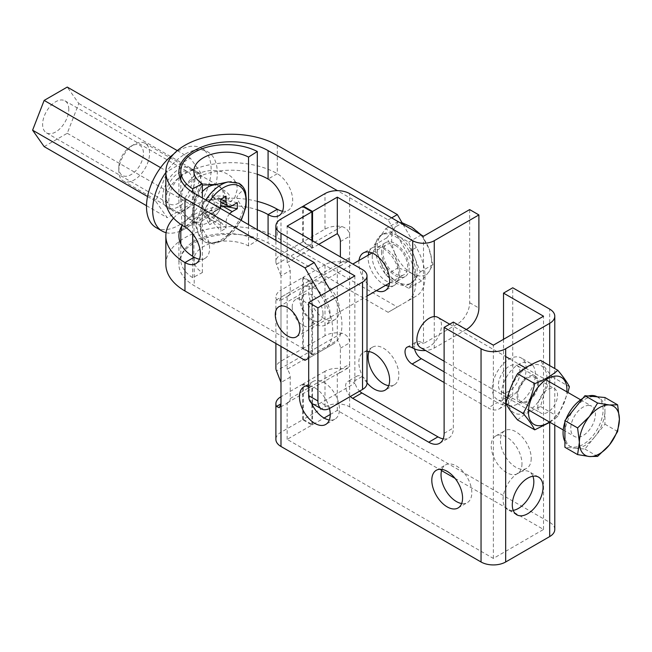 <?xml version="1.0" encoding="UTF-8"?>
<svg xmlns="http://www.w3.org/2000/svg" width="652" height="652" viewBox="0 0 652 652"><rect width="100%" height="100%" fill="white"/><g stroke="black" fill="none" stroke-linecap="round" stroke-linejoin="round"><path stroke-width="0.49" stroke-dasharray="3.26 2.44" d="M329.464 408.502A21.76 12.567 -120 0 0 314.843 387.834A21.76 12.567 -120 0 0 308.681 385.764M311.371 402.96A21.76 12.567 60 0 1 313.196 381.42A21.76 12.567 60 0 1 324.077 382.496A21.76 12.567 60 0 1 338.29 401.681A21.76 12.567 60 0 1 334.957 419.122A21.76 12.567 60 0 1 329.309 420.002M314.843 288.314A21.76 12.567 -120 0 0 303.962 287.239A21.76 12.567 -120 0 0 300.621 304.68A21.76 12.567 -120 0 0 314.843 323.857A21.76 12.567 -120 0 0 325.723 324.932A21.76 12.567 -120 0 0 329.056 307.491A21.76 12.567 -120 0 0 314.843 288.314M324.077 318.526A21.76 12.567 60 0 1 309.855 299.349A21.76 12.567 60 0 1 313.196 281.908A21.76 12.567 60 0 1 324.077 282.984A21.76 12.567 60 0 1 338.29 302.161A21.76 12.567 60 0 1 334.957 319.602A21.76 12.567 60 0 1 324.077 318.526M367.011 351.444A21.76 12.567 -120 0 0 363.36 352.455A21.76 12.567 -120 0 0 367.011 382.814M369.008 351.575A21.76 12.567 60 0 1 372.594 347.125A21.76 12.567 60 0 1 383.482 348.201A21.76 12.567 60 0 1 397.696 367.386A21.76 12.567 60 0 1 394.362 384.819A21.76 12.567 60 0 1 388.714 385.707M359.007 260.482A21.76 12.567 -120 0 0 374.248 289.561A21.76 12.567 -120 0 0 376.424 290.637M385.658 285.307A21.76 12.567 60 0 1 383.482 284.231A21.76 12.567 60 0 1 368.241 255.152M369.008 252.055A21.76 12.567 60 0 1 372.594 247.613A21.76 12.567 60 0 1 383.482 248.689A21.76 12.567 60 0 1 397.696 267.866A21.76 12.567 60 0 1 394.362 285.307A21.76 12.567 60 0 1 388.714 286.195M554.787 529.457A17.408 10.049 0 0 0 549.685 522.35L349.619 406.848A17.408 10.049 0 0 0 324.998 406.848L303.302 419.375L312.536 424.705L324.077 418.038M455.047 478.372L543.532 529.457L493.36 558.422L287.141 439.366L311.917 425.063L302.683 419.733L280.988 432.26A17.408 10.049 0 0 0 275.886 439.366M330.23 414.485L337.312 410.401L441.567 470.589M324.998 406.848L324.998 371.306A17.408 10.049 0 0 1 341.819 368.706L347.687 368.258L349.619 364.199L349.619 342.87C349.529 338.005 346.921 334.769 341.819 333.164A17.408 10.049 0 0 0 324.998 335.764L324.998 264.679A17.408 10.049 0 0 1 341.819 262.08L347.687 261.639L349.619 257.573L349.619 236.252C349.529 231.387 346.921 228.151 341.819 226.537A17.408 10.049 0 0 0 324.998 229.145L303.302 241.672L309.455 245.225A8.704 5.029 -120 0 1 312.536 247.956L312.536 240.784M303.302 241.672L303.302 206.839M303.302 419.375L303.302 383.832L309.455 387.386A8.704 5.029 -120 0 0 312.536 388.209L312.536 403.759M312.536 424.705L312.536 405.357M312.536 354.574A8.704 5.029 -120 0 0 309.455 351.844L303.302 348.29L303.302 277.214L309.455 280.767A8.704 5.029 -120 0 0 312.536 281.591L312.536 354.574L337.312 340.271L337.312 267.287L312.536 281.591M311.917 403.384L311.917 388.568L287.141 402.871A8.704 5.029 60 0 0 288.412 402.48A8.704 5.029 60 0 0 290.213 398.494L290.213 377.166A8.704 5.029 -120 0 0 287.141 369.236L311.917 354.933L311.917 281.941L287.141 296.252A8.704 5.029 60 0 0 288.412 295.853A8.704 5.029 60 0 0 290.213 291.868L290.213 270.547A8.704 5.029 60 0 0 287.141 262.609L311.917 248.306A8.704 5.029 -120 0 0 308.836 245.576L302.683 242.022L280.988 254.549A17.408 10.049 0 0 0 275.886 261.664A17.408 10.049 0 0 0 276.481 264.264L280.988 275.877L280.988 243.359M318.747 244.37L312.536 247.956M287.141 262.609L287.141 226.122M311.917 248.306L311.917 240.425M337.312 410.401L337.312 373.906L312.536 388.209M287.141 439.366L287.141 402.871M311.917 425.063L311.917 404.142M287.141 369.236L287.141 296.252M367.011 383.213A15.232 8.794 0 0 0 362.545 376.986L361.933 376.636A10.008 5.778 -120 0 0 356.929 376.139A10.008 5.778 -120 0 0 359.57 391.151M443.197 438.837A21.76 12.567 -120 0 0 448.837 437.957A21.76 12.567 -120 0 0 453.344 427.989L453.344 322.08M493.36 558.422L493.36 345.177M441.95 469.391A21.76 12.567 60 0 1 445.544 464.941A21.76 12.567 60 0 1 462.317 470.768A21.76 12.567 60 0 1 471.812 492.676A21.76 12.567 60 0 1 467.305 502.635A21.76 12.567 60 0 1 461.665 503.523M337.312 373.906A8.704 5.029 -120 0 0 338.584 373.514A8.704 5.029 -120 0 0 340.385 369.529L340.385 348.201A8.704 5.029 -120 0 0 337.312 340.271M302.683 419.733L302.683 384.191L308.836 387.744A8.704 5.029 -120 0 0 311.917 388.568M324.998 371.306L303.302 383.832M302.683 384.191L280.988 396.718L280.988 432.26M302.683 242.022L302.683 206.48M324.998 335.764L303.302 348.29M324.998 264.679L303.302 277.214M280.988 361.175L280.988 290.091L302.683 277.565L302.683 348.649L280.988 361.175A17.408 10.049 0 0 0 275.886 368.282M503.515 339.317L503.515 399.024A21.76 12.567 60 0 1 499.008 408.991A21.76 12.567 60 0 1 488.128 407.907L497.362 402.577A21.76 12.567 -120 0 0 508.242 403.661A21.76 12.567 -120 0 0 512.749 393.694L512.749 287.785M350.336 396.481A10.008 5.778 60 0 1 347.695 381.469A10.008 5.778 60 0 1 352.699 381.966L354.851 383.213L320.996 402.757A17.408 10.049 -60 0 1 312.292 403.621M354.851 275.877L354.851 383.213M280.988 346.424L280.988 275.877L290.213 270.547M290.213 291.868L280.988 297.198L279.317 301.11L276.481 299.806A17.408 10.049 0 0 1 275.886 297.198A17.408 10.049 0 0 1 280.988 290.091M311.917 354.933A8.704 5.029 -120 0 0 308.836 352.202L276.481 370.882M302.683 348.649L308.836 352.202M302.683 277.565L308.836 281.118A8.704 5.029 -120 0 0 311.917 281.941M337.312 267.287A8.704 5.029 -120 0 0 338.584 266.888A8.704 5.029 -120 0 0 340.385 262.903L340.385 256.864M423.49 236.252L423.49 343.58L457.345 324.036L466.579 329.366M412.105 347.671L421.339 342.341L423.49 343.58M421.339 342.341A10.008 5.778 -120 0 0 416.335 341.844A10.008 5.778 -120 0 0 414.55 348.926M444.11 371.836L497.362 402.577M531.217 458.38A21.76 12.567 60 0 1 526.71 468.34A21.76 12.567 60 0 1 509.937 462.512A21.76 12.567 60 0 1 500.443 440.605A21.76 12.567 60 0 1 504.95 430.646A21.76 12.567 60 0 1 521.714 436.473A21.76 12.567 60 0 1 531.217 458.38M538.454 383.123A15.232 8.794 -60 0 1 531.804 398.453A15.232 8.794 -60 0 1 520.06 402.537A15.232 8.794 -60 0 1 516.906 395.56A15.232 8.794 -60 0 1 523.556 380.23A15.232 8.794 -60 0 1 535.292 376.147A15.232 8.794 -60 0 1 538.454 383.123M513.206 510.361A21.76 12.567 -60 0 1 507.566 509.481A21.76 12.567 -60 0 1 503.059 499.513A21.76 12.567 -60 0 1 512.553 477.614A21.76 12.567 -60 0 1 529.326 471.779A21.76 12.567 -60 0 1 532.912 476.229M492.284 388.453A23.937 13.822 -60 0 1 502.733 364.362A23.937 13.822 -60 0 1 521.184 357.948A23.937 13.822 -60 0 1 526.14 368.902A23.937 13.822 -60 0 1 515.691 393.001A23.937 13.822 -60 0 1 497.24 399.407A23.937 13.822 -60 0 1 492.284 388.453M501.518 393.784A23.937 13.822 -60 0 1 511.967 369.692A23.937 13.822 -60 0 1 530.418 363.278A23.937 13.822 -60 0 1 535.373 374.232A23.937 13.822 -60 0 1 524.925 398.331A23.937 13.822 -60 0 1 506.474 404.745A23.937 13.822 -60 0 1 501.518 393.784M543.532 529.457L543.532 316.212M444.11 382.496L488.128 407.907M521.983 463.711A21.76 12.567 60 0 1 517.476 473.67A21.76 12.567 60 0 1 500.703 467.843A21.76 12.567 60 0 1 491.209 445.935A21.76 12.567 60 0 1 495.716 435.976A21.76 12.567 60 0 1 512.48 441.803A21.76 12.567 60 0 1 521.983 463.711M466.278 329.545L434.265 348.021A15.232 8.794 180 0 1 425.609 350.515M469.66 209.594L469.66 302.707A17.408 10.049 -60 0 1 457.345 324.036M519.986 372.455A15.232 8.794 120 0 0 516.824 365.487A15.232 8.794 120 0 0 505.088 369.562A15.232 8.794 120 0 0 498.438 384.9A15.232 8.794 120 0 0 501.592 391.868A15.232 8.794 120 0 0 513.336 387.793A15.232 8.794 120 0 0 519.986 372.455M165.852 264.337A65.29 37.694 180 0 1 206.154 229.512A65.29 37.694 180 0 1 277.312 237.687L397.353 306.986L388.119 312.316L407.109 301.354A42.038 24.271 -120 0 0 407.109 252.813L388.119 219.911L337.443 190.653M388.119 219.911L391.656 217.866M330.165 290.132L333.245 295.462A42.038 24.271 60 0 1 333.245 344.003L324.011 349.333A42.038 24.271 -120 0 0 324.011 300.792L320.931 295.462M308.681 358.176L324.011 349.333M292.218 306.709A15.232 8.794 -120 0 0 298.869 322.039A15.232 8.794 -120 0 0 310.605 326.122A15.232 8.794 -120 0 0 313.767 319.146A15.232 8.794 -120 0 0 307.116 303.816A15.232 8.794 -120 0 0 295.372 299.733A15.232 8.794 -120 0 0 292.218 306.709M333.245 344.003L305.014 360.295M388.119 312.316L268.078 243.017A52.233 30.155 0 0 0 211.15 236.48A52.233 30.155 0 0 0 178.909 264.337A52.233 30.155 0 0 0 194.206 285.666L314.248 354.965M199.447 259.194A21.76 12.567 -120 0 0 205.087 258.306A21.76 12.567 -120 0 0 209.594 248.347A21.76 12.567 -120 0 0 194.206 221.688A52.233 30.155 0 0 1 178.909 200.368A52.233 30.155 0 0 1 205.046 174.239A52.233 30.155 0 0 1 257.304 174.263M323.001 313.816A15.232 8.794 -120 0 0 316.35 298.486A15.232 8.794 -120 0 0 304.606 294.402A15.232 8.794 -120 0 0 301.452 301.379A15.232 8.794 -120 0 0 308.103 316.709A15.232 8.794 -120 0 0 319.839 320.792A15.232 8.794 -120 0 0 323.001 313.816M181.875 225.885A52.233 30.155 180 0 1 257.304 209.805M257.304 201.37A65.29 37.694 0 0 0 173.562 218.135M165.852 200.368A65.29 37.694 180 0 1 206.154 165.543A65.29 37.694 180 0 1 277.312 173.709A21.76 12.567 -120 0 1 292.699 200.368A21.76 12.567 -120 0 1 288.192 210.327L278.958 215.657M372.243 256.953A19.584 11.312 60 0 1 376.302 247.988A19.584 11.312 60 0 1 391.396 253.237A19.584 11.312 60 0 1 399.945 272.943A19.584 11.312 60 0 1 395.886 281.908A19.584 11.312 60 0 1 380.792 276.668A19.584 11.312 60 0 1 372.243 256.953M403.042 224.443L416.343 247.483A42.038 24.271 60 0 1 416.343 296.024L397.353 306.986M282.552 211.215A21.76 12.567 -120 0 0 288.192 210.327M381.477 251.623A19.584 11.312 -120 0 0 390.026 271.33A19.584 11.312 -120 0 0 405.12 276.578A19.584 11.312 -120 0 0 409.179 267.613A19.584 11.312 -120 0 0 400.63 247.899A19.584 11.312 -120 0 0 385.536 242.658A19.584 11.312 -120 0 0 381.477 251.623M416.343 296.024L407.109 301.354L416.343 296.024M44.149 146.618L67.254 133.277L78.802 103.513L67.254 87.075M68.786 109.291A18.5 10.685 120 0 0 64.947 100.824A18.5 10.685 120 0 0 50.693 105.779A18.5 10.685 120 0 0 42.616 124.402A18.5 10.685 120 0 0 46.455 132.869A18.5 10.685 120 0 0 60.709 127.914A18.5 10.685 120 0 0 68.786 109.291M160.588 167.637L167.271 171.492L155.714 201.264L167.271 217.695L190.368 204.361L201.916 174.589L190.368 158.159L167.271 171.492M177.295 150.612L190.368 158.159M78.802 103.513L201.916 174.589M67.254 133.277L190.368 204.361M146.513 205.714L167.271 217.695M147.548 196.545L155.714 201.264M191.9 180.376A18.5 10.685 120 0 0 188.069 171.908A18.5 10.685 120 0 0 173.815 176.863A18.5 10.685 120 0 0 165.738 195.478A18.5 10.685 120 0 0 169.569 203.946A18.5 10.685 120 0 0 183.823 198.99A18.5 10.685 120 0 0 191.9 180.376M546.914 378.233A27.205 15.705 120 0 0 527.68 367.125A27.205 15.705 120 0 0 508.438 400.45A27.205 15.705 120 0 0 527.68 411.551A27.205 15.705 120 0 0 546.914 378.233M537.525 383.653A13.928 8.044 120 0 0 534.64 377.28A13.928 8.044 120 0 0 523.906 381.012A13.928 8.044 120 0 0 517.827 395.022A13.928 8.044 120 0 0 520.712 401.404A13.928 8.044 120 0 0 531.445 397.671A13.928 8.044 120 0 0 537.525 383.653M537.835 406.579A13.928 8.044 120 0 0 540.72 412.952A13.928 8.044 120 0 0 551.453 409.22A13.928 8.044 120 0 0 557.533 395.202A13.928 8.044 120 0 0 554.648 388.828A13.928 8.044 120 0 0 543.915 392.561A13.928 8.044 120 0 0 537.835 406.579M517.533 419.921C523.743 414.615 531.437 410.165 540.638 406.587C542.994 395.797 546.841 385.878 552.187 376.815C546.841 370.475 542.994 364.998 540.638 360.385M549.432 422.007A27.205 15.705 120 0 0 566.841 391.844M549.938 422.3L557.827 416.514L567.941 392.48M540.638 406.587L557.827 416.514M552.187 376.815L569.383 386.742M257.304 240.352A45.762 26.422 0 0 0 208.029 235.763A45.762 26.422 0 0 0 180.808 259.92A45.762 26.422 0 0 0 192.666 277.67L202.34 272.601A32.698 18.884 180 0 1 193.864 259.92A32.698 18.884 180 0 1 213.318 242.658A32.698 18.884 180 0 1 248.534 245.934L257.304 240.352L257.304 229.683M192.666 277.67L192.666 256.301M192.666 233.848L192.666 192.332M181.932 225.144L180.808 199.854L183.318 186.831L194.206 175.787C216.961 162.813 238.534 176.048 237.149 189.789L234.687 197.874L227.564 204.157L198.485 215.608L181.166 230.197M248.534 245.934L248.534 224.622M202.34 272.601L202.34 197.955M202.34 185.086L195.013 198.705L200.971 183.383L216.929 184.801L223.155 189.805L225.983 196.236L223.155 203.628L217.98 209.105L196.048 222.356L195.013 222.365L193.391 218.665A21.76 12.567 -60 0 1 192.666 213.693A21.76 12.567 -60 0 1 202.34 191.606M217.98 185.445L216.26 184.434M194.043 206.611L194.043 220.441L193.204 215.16L195.013 198.705M193.864 259.92L194.043 220.441M217.98 209.105C206.293 219.194 198.64 223.612 195.013 222.365L197.173 223.66A21.76 12.567 -60 0 1 193.391 218.665M223.155 203.628C227.132 201.069 229.374 198.762 229.871 196.708C229.219 194.304 226.986 191.998 223.155 189.805M245.568 192.128L244.557 190.237L243.53 190.099C239.969 192.462 237.703 194.948 236.749 197.556C237.597 200.164 239.855 203.848 243.53 208.607A33.725 19.47 -60 0 1 221.069 239.855A33.725 19.47 -60 0 1 198.607 234.541L195.494 221.37L198.607 216.032L199.259 216.382C200.123 217.874 200.539 221.378 200.498 226.896L200.498 227.059C200.571 232.446 200.164 235.217 199.259 235.38L204.867 242.316L213.807 243.987L223.856 240.221L241.216 220.392M243.53 208.607L244.557 209.227L245.959 206.757M212.723 185.184A21.76 12.567 -60 0 1 218.942 185.959A21.76 12.567 -60 0 1 223.449 195.926A21.76 12.567 -60 0 1 213.946 217.825A21.76 12.567 -60 0 1 197.173 223.66M220.832 199.21L204.858 199.545A8.704 5.029 -60 0 1 201.9 204.671L204.516 209.871L214.679 215.739A8.704 5.029 120 0 0 220.286 208.314M229.691 213.742A8.704 5.029 120 0 0 226.065 222.316L226.065 228.176L220.832 231.199L220.832 225.331A8.704 5.029 120 0 0 219.031 221.346A8.704 5.029 120 0 0 214.679 221.778L209.594 224.712L209.594 218.673L214.679 215.739M201.9 204.671L201.9 212.055A8.704 5.029 -60 0 1 203.636 212.462A8.704 5.029 -60 0 1 204.858 213.766L210.677 219.471L220.832 231.199M226.065 196.187L211.256 195.853L204.858 199.545M204.858 213.766L211.256 210.066L215.91 216.448L226.065 228.176M237.295 202.674L222.063 199.748L214.215 197.556A8.704 5.029 -60 0 1 212.479 197.157A8.704 5.029 -60 0 1 211.256 195.853M204.516 209.871L209.594 218.673M214.679 221.778L204.516 215.918L209.594 224.712M204.516 215.918L201.9 212.055M211.256 210.066A8.704 5.029 -60 0 1 214.215 204.948L214.215 197.556M214.215 204.948L220.816 205.559M118.803 167.491A17.408 10.049 -60 0 1 131.109 146.17A17.408 10.049 -60 0 1 143.424 153.277A17.408 10.049 -60 0 1 131.109 174.597A17.408 10.049 -60 0 1 118.803 167.491L118.803 171.044A21.76 12.567 -60 0 1 134.19 144.394A21.76 12.567 -60 0 1 145.07 143.31A21.76 12.567 -60 0 1 149.577 153.277A21.76 12.567 -60 0 1 140.074 175.176A21.76 12.567 -60 0 1 123.309 181.011A21.76 12.567 -60 0 1 118.803 171.044L118.803 167.491M155.967 227.507A45.705 26.39 120 0 0 191.183 215.266A45.705 26.39 120 0 0 211.134 169.267A45.705 26.39 120 0 0 201.672 148.346A45.705 26.39 120 0 0 173.628 154.092M194.981 178.599A22.853 13.195 -60 0 1 185.005 201.598A22.853 13.195 -60 0 1 167.393 207.719A22.853 13.195 -60 0 1 162.658 197.254A22.853 13.195 -60 0 1 172.633 174.255A22.853 13.195 -60 0 1 190.245 168.135A22.853 13.195 -60 0 1 194.981 178.599M166.089 232.666A45.705 26.39 120 0 0 199.708 216.187A45.705 26.39 120 0 0 217.295 172.821A45.705 26.39 120 0 0 207.825 151.9A45.705 26.39 120 0 0 165.852 172.438M201.134 182.152A22.853 13.195 -60 0 1 191.158 205.152A22.853 13.195 -60 0 1 173.546 211.272A22.853 13.195 -60 0 1 168.811 200.808A22.853 13.195 -60 0 1 178.787 177.817A22.853 13.195 -60 0 1 196.399 171.688A22.853 13.195 -60 0 1 201.134 182.152M597.208 396.815A28.297 16.333 -60 0 1 597.224 396.823A28.297 16.333 -60 0 1 598.952 426.229A28.297 16.333 -60 0 1 573.075 447.109A28.297 16.333 -60 0 1 568.935 445.829A28.297 16.333 -60 0 1 564.917 441.502M564.917 422.113A28.297 16.333 -60 0 1 565.92 419.366M582.758 398.413A28.297 16.333 -60 0 1 588.283 396.017M604.934 397.508L604.934 410.841A28.297 16.333 120 0 0 599.074 397.891A28.297 16.333 120 0 0 594.934 396.612A28.297 16.333 120 0 0 574.925 408.16A28.297 16.333 120 0 0 564.917 433.947A28.297 16.333 120 0 0 570.777 446.897A28.297 16.333 120 0 0 574.925 448.177L564.917 447.28M437.891 317.394A17.408 10.049 -60 0 1 438.951 335.487A17.408 10.049 -60 0 1 423.026 348.339A17.408 10.049 -60 0 1 420.483 347.557M589.237 405.462A17.408 10.049 120 0 0 573.312 418.315A17.408 10.049 120 0 0 574.371 436.408A17.408 10.049 120 0 0 576.922 437.19A17.408 10.049 120 0 0 592.847 424.338A17.408 10.049 120 0 0 591.788 406.245A17.408 10.049 120 0 0 589.237 405.462M604.934 410.841L604.934 424.183L594.934 436.62A28.297 16.333 120 0 0 604.934 410.841M594.934 436.62L584.925 449.065L574.925 448.177A28.297 16.333 120 0 0 594.934 436.62M584.925 449.065L597.607 456.392M604.934 424.183L617.615 431.502M395.332 282.715A28.297 16.333 -120 0 0 409.472 284.117A28.297 16.333 -120 0 0 413.808 261.452A28.297 16.333 -120 0 0 395.332 236.513A28.297 16.333 -120 0 0 381.184 235.111A28.297 16.333 -120 0 0 376.848 257.784A28.297 16.333 -120 0 0 395.332 282.715M414.501 280.107A28.297 16.333 60 0 1 411.322 283.058A28.297 16.333 60 0 1 397.174 281.656L408.722 288.323L420.279 271.892L414.501 257.002A28.297 16.333 60 0 1 414.501 280.107M397.174 235.453A28.297 16.333 60 0 1 414.501 257.002L408.722 242.12L385.625 228.779L379.847 236.994A28.297 16.333 60 0 1 383.026 234.052A28.297 16.333 60 0 1 397.174 235.453M395.332 245.405A17.408 10.049 60 0 1 406.701 260.743A17.408 10.049 60 0 1 404.036 274.696A17.408 10.049 60 0 1 395.332 273.832A17.408 10.049 60 0 1 383.955 258.494A17.408 10.049 60 0 1 386.62 244.541A17.408 10.049 60 0 1 395.332 245.405M379.847 236.994L374.077 245.217L379.847 260.099A28.297 16.333 60 0 1 379.847 236.994M379.847 260.099L385.625 274.981L397.174 281.656A28.297 16.333 60 0 1 379.847 260.099M411.64 273.302A28.297 16.333 -120 0 0 428.967 271.754A28.297 16.333 -120 0 0 428.967 248.648L432.952 264.565L428.967 271.754L421.404 281.004L411.64 273.302L398.307 267.662L394.313 251.745A28.297 16.333 -120 0 0 411.64 273.302M421.404 234.802L428.967 248.648A28.297 16.333 60 0 0 411.64 227.1A28.297 16.333 -120 0 0 394.313 228.648A28.297 16.333 -120 0 0 394.313 251.745L386.75 237.89L394.313 228.648L398.307 221.46L402.056 222.739M385.625 274.981L398.307 267.662M408.722 288.323L421.404 281.004M374.077 245.217L386.75 237.89M385.625 228.779L398.307 221.46M408.722 242.12L421.192 234.924M420.279 271.892L432.952 264.565M341.819 226.537L309.455 245.225M308.836 245.576L276.481 264.264M324.998 229.145L324.998 193.603M340.385 241.582L349.619 236.252L349.619 193.603M349.619 406.848L349.619 364.199L340.385 369.529M340.385 348.201L349.619 342.87L349.619 257.573L340.385 262.903M362.545 376.986L362.545 269.659M290.213 398.494L308.836 387.744M290.213 377.166L280.988 382.496M341.819 368.706L309.455 387.386M280.988 254.549L280.988 219.015M444.11 433.319L453.344 427.989M503.515 399.024L512.749 393.694M341.819 333.164L309.455 351.844M341.819 262.08L309.455 280.767M308.836 281.118L276.481 299.806M549.685 522.35L549.685 309.105M549.685 422.455L549.685 365.609M434.265 316.595L434.265 348.021M469.66 302.707L478.894 308.046M361.933 376.636L352.699 381.966M330.23 408.087L320.996 402.757M333.245 295.462L324.011 300.792M194.206 257.23L194.206 285.666M194.206 193.261L194.206 221.688L184.972 227.018M268.078 235.91L268.078 243.017M277.312 209.251L277.312 237.687M277.312 145.282L277.312 173.709L268.078 179.039M416.343 247.483L407.109 252.813M198.607 216.032A33.725 19.47 -60 0 1 205.82 199.96M228.298 181.908A33.725 19.47 -60 0 1 243.53 190.099M240.865 220.197A31.899 18.419 -60 0 1 215.828 242.609A31.899 18.419 -60 0 1 200.889 226.717A31.899 18.419 -60 0 1 209.113 201.859M210.677 199.21L220.832 205.078M220.832 225.331L210.677 219.471M220.987 199.121L215.91 196.187M215.91 216.448L226.065 222.316M232.218 205.608L222.063 199.748M313.196 381.42L303.962 386.75M313.196 281.908L303.962 287.239M372.594 347.125L363.36 352.455M372.594 247.613L363.36 252.943M347.687 368.258L338.584 373.514M288.412 402.48L279.317 407.736M439.603 443.287L448.837 437.957M275.886 261.664L275.886 240.417M275.886 343.482L275.886 297.198M347.687 261.639L338.584 266.888M288.412 295.853L279.317 301.11M554.787 425.096L554.787 368.551M516.8 514.811L507.566 509.481M530.418 363.278L521.184 357.948M407.101 347.174L416.335 341.844M356.929 376.139L347.695 381.469M499.008 408.991L508.242 403.661M517.476 473.67L526.71 468.34M436.31 470.271L445.544 464.941M535.292 376.147L516.824 365.487M458.071 507.973L467.305 502.635M520.06 402.537L501.592 391.868M495.716 435.976L504.95 430.646M538.56 477.117L529.326 471.779M506.474 404.745L497.24 399.407M394.362 285.307L385.128 290.637M394.362 384.819L385.128 390.157M334.957 319.602L325.723 324.932M334.957 419.122L325.723 424.452M178.909 235.91L178.909 264.337M178.909 171.932L178.909 200.368M405.12 276.578L395.886 281.908M319.839 320.792L310.605 326.122M385.536 242.658L376.302 247.988M304.606 294.402L295.372 299.733M205.087 258.306L195.853 263.636M64.947 100.824L188.069 171.908M46.455 132.869L169.569 203.946M520.712 401.404L540.72 412.952M534.64 377.28L554.648 388.828M180.808 259.92L180.808 243.962M180.808 199.854L180.808 179.985M193.864 211.085L193.864 171.069M220.832 201.981L212.479 197.157M219.031 221.346L203.636 212.462M131.109 146.17L134.19 144.394M180.816 231.15L196.048 222.356M212.332 212.951L227.556 204.157M123.309 181.011L195.168 222.495M145.07 143.31L216.929 184.801M217.043 184.866L218.942 185.959M193.905 220.229L198.061 232.919M167.393 207.719L173.546 211.272M190.245 168.135L196.399 171.688M201.672 148.346L207.825 151.9M568.935 445.829L570.777 446.897M444.11 361.2L505.675 396.742M507.419 397.753L528.527 409.937M563.222 429.97L574.371 436.408M449.676 324.199L505.675 356.53M509.701 358.853L518.935 364.191M525.422 367.932L545.936 379.774M580.639 399.806L591.788 406.245M597.224 396.823L599.074 397.891M409.472 284.117L411.322 283.058M296.31 336.888L367.011 296.073M389.48 283.098L404.036 274.696M278.893 306.733L352.83 264.044M372.072 252.943L386.62 244.541M381.184 235.111L383.026 234.052"/><path stroke-width="0.98" d="M308.681 385.764A21.76 12.567 -120 0 0 303.962 386.75A21.76 12.567 -120 0 0 300.621 404.191A21.76 12.567 -120 0 0 314.843 423.368A21.76 12.567 -120 0 0 325.723 424.452A21.76 12.567 -120 0 0 329.464 408.502M329.309 420.002A21.76 12.567 60 0 1 324.077 418.038A21.76 12.567 60 0 1 311.371 402.96M367.011 382.814A21.76 12.567 -120 0 0 374.248 389.073A21.76 12.567 -120 0 0 385.128 390.157A21.76 12.567 -120 0 0 388.462 372.716A21.76 12.567 -120 0 0 374.248 353.531A21.76 12.567 -120 0 0 367.011 351.444M388.714 385.707A21.76 12.567 60 0 1 383.482 383.743A21.76 12.567 60 0 1 369.008 351.575M376.424 290.637A21.76 12.567 -120 0 0 385.128 290.637A21.76 12.567 -120 0 0 388.462 273.196A21.76 12.567 -120 0 0 374.248 254.019A21.76 12.567 -120 0 0 363.36 252.943A21.76 12.567 -120 0 0 359.007 260.482M368.241 255.152A21.76 12.567 60 0 1 369.008 252.055M280.988 396.718A17.408 10.049 0 0 0 275.886 403.824L275.886 439.366A17.408 10.049 0 0 0 280.988 446.473L481.046 561.983A17.408 10.049 0 0 0 505.675 561.983L549.685 536.572A17.408 10.049 0 0 0 554.787 529.457L554.787 425.096M441.567 470.589L455.047 478.372M324.077 418.038L330.23 414.485M312.536 240.784L312.536 211.46L337.312 197.157L412.716 240.694L412.716 348.021L412.105 347.671A10.008 5.778 60 0 0 407.101 347.174A10.008 5.778 60 0 0 405.56 355.193A10.008 5.778 60 0 0 412.105 364.02L444.11 382.496M303.302 206.839L303.302 206.13L312.536 211.46M312.536 405.357L312.536 403.759M412.716 240.694A15.232 8.794 180 0 0 434.265 240.694L478.894 214.924L469.66 209.594L423.49 236.252L349.619 193.603A17.408 10.049 0 0 0 324.998 193.603L303.302 206.13M340.385 256.864L340.385 241.582A8.704 5.029 -120 0 0 337.312 233.644L318.747 244.37M311.917 240.425L311.917 211.818L287.141 226.122L362.545 269.659A15.232 8.794 0 0 1 367.011 275.877A15.232 8.794 0 0 1 362.545 282.096L362.545 389.431A15.232 8.794 0 0 0 367.011 383.213L367.011 275.877M337.312 233.644L337.312 197.157M311.917 404.142L311.917 403.384M359.57 391.151A10.008 5.778 -120 0 0 361.933 392.985L437.957 436.873A21.76 12.567 -120 0 0 443.197 438.837M493.36 345.177L453.344 322.08L444.11 327.41L481.046 348.73A17.408 10.049 0 0 0 505.675 348.73L549.685 323.327A17.408 10.049 0 0 0 554.787 316.212A17.408 10.049 0 0 0 549.685 309.105L512.749 287.785L503.515 293.115L543.532 316.212L493.36 345.177M461.665 503.523A21.76 12.567 60 0 1 441.037 474.909A21.76 12.567 60 0 1 441.95 469.391M280.988 446.473L280.988 346.424M276.481 406.424L280.988 403.824L279.317 407.736L276.481 406.424A17.408 10.049 0 0 1 275.886 403.824M311.917 211.818L302.683 206.48L280.988 219.015A17.408 10.049 0 0 0 275.886 226.122A17.408 10.049 0 0 0 280.988 233.229L354.851 275.877L308.681 302.528L317.915 307.866L362.545 282.096M444.11 327.41L444.11 433.319A21.76 12.567 60 0 1 439.603 443.287A21.76 12.567 60 0 1 428.723 442.211L437.957 436.873M503.515 293.115L503.515 339.317M361.933 392.985L352.699 398.315L428.723 442.211M352.699 398.315A10.008 5.778 60 0 1 350.336 396.481M431.803 480.239A21.76 12.567 60 0 1 436.31 470.271A21.76 12.567 60 0 1 453.083 476.107A21.76 12.567 60 0 1 462.578 498.006A21.76 12.567 60 0 1 458.071 507.973A21.76 12.567 60 0 1 441.298 502.138A21.76 12.567 60 0 1 431.803 480.239M275.886 343.482L275.886 368.282A17.408 10.049 0 0 0 276.481 370.882L280.988 382.496M388.714 286.195A21.76 12.567 60 0 1 385.658 285.307M414.55 348.926A10.008 5.778 -120 0 0 421.339 358.69L444.11 371.836M543.067 487.077A21.76 12.567 -60 0 1 533.564 508.984A21.76 12.567 -60 0 1 516.8 514.811A21.76 12.567 -60 0 1 512.293 504.844A21.76 12.567 -60 0 1 521.787 482.945A21.76 12.567 -60 0 1 538.56 477.117A21.76 12.567 -60 0 1 543.067 487.077M532.912 476.229A21.76 12.567 -60 0 1 533.833 481.746A21.76 12.567 -60 0 1 513.206 510.361M425.609 350.515A15.232 8.794 180 0 1 412.716 348.021M466.278 329.545L466.579 329.366A17.408 10.049 120 0 0 478.894 308.046L478.894 214.924M317.915 307.866L317.915 400.98A17.408 10.049 120 0 0 321.526 408.951A17.408 10.049 120 0 0 330.23 408.087L362.545 389.431M321.526 408.951L312.292 403.621A17.408 10.049 -60 0 1 308.681 395.65L308.681 302.528M320.931 295.462L305.014 267.89L314.248 262.56L330.165 290.132M337.443 190.653L268.078 150.612A52.233 30.155 180 0 0 211.15 144.076A52.233 30.155 180 0 0 178.909 171.932A52.233 30.155 180 0 0 194.206 193.261L314.248 262.56M391.656 217.866L397.353 214.581L403.042 224.443M305.014 267.89L184.972 198.591A65.29 37.694 0 0 1 165.852 171.932A65.29 37.694 0 0 1 206.154 137.107A65.29 37.694 0 0 1 277.312 145.282L397.353 214.581M173.562 218.135A65.29 37.694 0 0 0 165.852 235.91A65.29 37.694 0 0 0 184.972 262.56A21.76 12.567 -120 0 0 195.853 263.636A21.76 12.567 -120 0 0 200.36 253.677A21.76 12.567 -120 0 0 184.972 227.018A65.29 37.694 180 0 1 165.852 200.368L165.852 171.932M308.681 358.176L305.014 360.295L184.972 290.996A65.29 37.694 180 0 1 165.852 264.337L165.852 235.91M184.972 290.996L184.972 262.56L194.206 257.23A21.76 12.567 -120 0 0 199.447 259.194M194.206 257.23A52.233 30.155 180 0 1 178.909 235.91A52.233 30.155 180 0 1 181.875 225.885M257.304 209.805A52.233 30.155 180 0 1 268.078 214.581A21.76 12.567 -120 0 0 278.958 215.657A21.76 12.567 -120 0 0 283.465 205.698A21.76 12.567 -120 0 0 268.078 179.039A52.233 30.155 0 0 0 257.304 174.263M268.078 235.91L268.078 214.581L277.312 209.251A65.29 37.694 0 0 0 257.304 201.37M277.312 209.251A21.76 12.567 -120 0 0 282.552 211.215M177.295 150.612L67.254 87.075L44.149 100.416L32.6 130.188L44.149 146.618L146.513 205.714M44.149 100.416L160.588 167.637M32.6 130.188L147.548 196.545M567.941 392.48L569.383 386.742C567.02 382.121 563.173 376.644 557.827 370.312L540.638 360.385C531.445 363.963 523.743 368.413 517.533 373.718C512.187 382.781 508.34 392.7 505.985 403.49L523.173 413.417C528.519 419.758 532.366 425.234 534.73 429.847L549.938 422.3M566.841 391.844A27.205 15.705 120 0 0 566.922 389.782A27.205 15.705 120 0 0 547.688 378.673A27.205 15.705 120 0 0 528.446 411.999A27.205 15.705 120 0 0 549.432 422.007M557.827 370.312C551.616 375.617 543.923 380.059 534.73 383.645C532.366 394.427 528.519 404.354 523.173 413.417M517.533 373.718L534.73 383.645M505.985 403.49C508.34 408.103 512.187 413.58 517.533 419.921L534.73 429.847M192.666 256.301L192.666 233.848M192.666 192.332L192.666 188.819L202.34 183.75A32.698 18.884 180 0 1 193.864 171.069A32.698 18.884 180 0 1 213.318 153.807A32.698 18.884 180 0 1 248.534 157.083L257.304 151.5A45.762 26.422 0 0 0 208.029 146.912A45.762 26.422 0 0 0 180.808 171.069A45.762 26.422 0 0 0 192.666 188.819M257.304 229.683L257.304 151.5M181.166 230.197L181.932 225.144M248.534 224.622L248.534 157.083M202.34 197.955L202.34 183.75M216.26 184.434L202.34 185.086M241.216 220.392L245.959 206.765L246.309 199.137L245.568 192.128C244.321 188.126 242.112 185.176 238.95 183.293L228.298 181.908A33.725 19.47 -60 0 0 205.82 199.96M202.34 191.606A21.76 12.567 -60 0 1 212.723 185.184L228.298 181.908M220.286 208.314A8.704 5.029 120 0 0 220.832 205.078L220.832 199.21L226.065 196.187L226.065 202.055A8.704 5.029 120 0 0 227.866 206.04A8.704 5.029 120 0 0 232.218 205.608L237.295 202.674L237.295 208.721L232.218 211.647A8.704 5.029 120 0 0 229.691 213.742M237.295 208.721L222.063 205.787L232.218 211.647M220.816 205.559L222.063 205.787M173.628 154.092A45.705 26.39 120 0 0 146.496 206.586A45.705 26.39 120 0 0 155.967 227.507L162.12 231.061A45.705 26.39 120 0 0 166.089 232.666M165.852 172.438A45.705 26.39 120 0 0 152.658 210.14A45.705 26.39 120 0 0 162.12 231.061M564.917 441.502A28.297 16.333 -60 0 1 564.917 422.113M565.92 419.366A28.297 16.333 -60 0 1 582.758 398.413M588.283 396.017A28.297 16.333 -60 0 1 593.084 395.544A28.297 16.333 -60 0 1 597.208 396.815M444.11 361.2L420.483 347.557A17.408 10.049 -60 0 1 419.415 329.464A17.408 10.049 -60 0 1 435.34 316.611A17.408 10.049 -60 0 1 437.891 317.394L449.676 324.199M577.599 454.599L564.917 447.28L564.917 420.605L584.925 395.715L604.934 397.508L617.615 404.827L609.4 404.965A28.297 16.333 -60 0 1 619.4 419.195A28.297 16.333 -60 0 1 609.4 444.974A28.297 16.333 -60 0 1 589.392 456.522A28.297 16.333 -60 0 1 579.383 442.292A28.297 16.333 -60 0 1 589.392 416.514L577.599 427.924L579.383 442.292L577.599 454.599L589.392 456.522L597.607 456.392L609.4 444.974L617.615 431.502L619.4 419.195L617.615 404.827M609.4 404.965A28.297 16.333 120 0 0 589.392 416.514L597.607 403.034L609.4 404.965M584.925 395.715L597.607 403.034M564.917 420.605L577.599 427.924M287.597 336.033A17.408 10.049 -120 0 0 296.31 336.888A17.408 10.049 -120 0 0 298.975 322.944A17.408 10.049 -120 0 0 287.597 307.597A17.408 10.049 -120 0 0 278.893 306.733A17.408 10.049 -120 0 0 276.228 320.686A17.408 10.049 -120 0 0 287.597 336.033M402.056 222.739L411.64 227.1L421.192 234.924M481.046 561.983L481.046 348.73M280.988 243.359L280.988 233.229M549.685 536.572L549.685 422.455M549.685 365.609L549.685 323.327M505.675 561.983L505.675 348.73M434.265 240.694L434.265 316.595M412.105 364.02L421.339 358.69M317.915 400.98L308.681 395.65M184.972 198.591L184.972 227.018M268.078 150.612L268.078 179.039M209.113 201.859A31.899 18.419 -60 0 1 233.074 184.581A31.899 18.419 -60 0 1 246.008 200.669A31.899 18.419 -60 0 1 240.865 220.197M226.065 202.055L220.987 199.121M275.886 240.417L275.886 226.122M554.787 368.551L554.787 316.212M180.808 243.962L180.808 231.134M180.808 179.985L180.808 171.069M227.866 206.04L220.832 201.981M505.675 396.742L507.419 397.753M528.527 409.937L563.222 429.97M505.675 356.53L509.701 358.853M518.935 364.191L525.422 367.932M545.936 379.774L580.639 399.806M367.011 296.073L389.48 283.098M352.83 264.044L372.072 252.943"/></g></svg>
